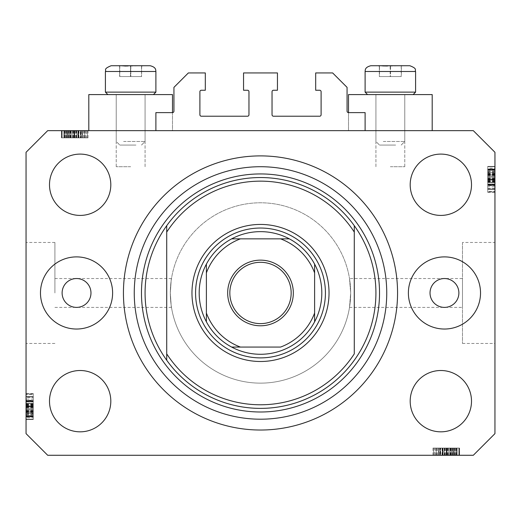 <?xml version="1.0" encoding="UTF-8"?>
<svg xmlns="http://www.w3.org/2000/svg" width="521" height="521" viewBox="0 0 521 521"><rect width="100%" height="100%" fill="white"/><g stroke="black" fill="none" stroke-linecap="round" stroke-linejoin="round"><path stroke-width="0.39" stroke-dasharray="2.6 1.95" d="M155.896 112.614L155.896 130.654L365.104 130.654L365.104 112.614L348.51 112.614A1.446 1.446 0 0 1 347.064 111.175L347.064 87.365L332.639 72.94L315.687 72.94L315.687 90.25L319.653 90.25A1.446 1.446 0 0 1 321.099 91.696L321.099 114.783A1.446 1.446 0 0 1 319.653 116.222L273.486 116.222A1.446 1.446 0 0 1 272.04 114.783L272.04 91.696A1.446 1.446 0 0 1 273.486 90.25L277.452 90.25L277.452 72.94L243.548 72.94L243.548 90.25L247.514 90.25A1.446 1.446 0 0 1 248.96 91.696L248.96 114.783A1.446 1.446 0 0 1 247.514 116.222L201.347 116.222A1.446 1.446 0 0 1 199.901 114.783L199.901 91.696A1.446 1.446 0 0 1 201.347 90.25L205.313 90.25L205.313 72.94L188.361 72.94L173.936 87.365L173.936 111.175A1.446 1.446 0 0 1 172.49 112.614L155.896 112.614M155.896 130.654L365.104 130.654M54.907 292.965L54.907 242.467L54.907 292.965M349.513 278.533L350.672 292.965A90.172 90.172 0 0 0 260.5 202.786A90.172 90.172 0 0 0 170.328 292.965C171.585 274.352 171.585 274.352 170.328 292.965C171.585 274.352 171.585 274.352 170.328 292.965A90.172 90.172 0 0 0 260.5 383.137A90.172 90.172 0 0 0 350.672 292.965L349.513 307.39L350.672 292.965A90.172 90.172 0 0 0 260.5 202.786A90.172 90.172 0 0 0 170.328 292.965C171.585 311.578 171.585 311.578 170.328 292.965C171.585 311.578 171.585 311.578 170.328 292.965A90.172 90.172 0 0 0 260.5 383.137A90.172 90.172 0 0 0 350.672 292.965L349.513 278.533L462.485 278.533L462.485 307.39L462.485 278.533M348.51 112.614L348.51 130.654L348.51 94.581L432.189 94.581L390.346 94.581L432.189 94.581L432.189 130.654L348.51 130.654L432.189 130.654M390.346 166.72L404.778 166.72L390.346 166.72M172.49 112.614L172.49 130.654L130.654 130.654L172.49 130.654L172.49 94.581L88.811 94.581L145.079 94.581L88.811 94.581L88.811 130.654L172.49 130.654L88.811 130.654M130.654 166.72L116.222 166.72L130.654 166.72M349.513 307.39L462.485 307.39M462.485 242.467L462.485 343.456L462.485 242.467L494.95 242.467L494.95 343.456L494.95 242.467M462.485 343.456L494.95 343.456M26.05 292.965L26.05 242.467L26.05 292.965M62.116 292.965A14.425 14.425 0 0 0 76.548 307.39A14.425 14.425 0 0 0 90.973 292.965A14.425 14.425 0 0 0 76.548 278.533A14.425 14.425 0 0 0 62.116 292.965M430.027 292.965A14.425 14.425 0 0 0 444.452 307.39A14.425 14.425 0 0 0 458.884 292.965A14.425 14.425 0 0 0 444.452 278.533A14.425 14.425 0 0 0 430.027 292.965M480.525 292.965A36.066 36.066 0 0 1 444.452 329.031A36.066 36.066 0 0 1 408.386 292.965A36.066 36.066 0 0 1 444.452 256.892A36.066 36.066 0 0 1 480.525 292.965M40.475 292.965A36.066 36.066 0 0 0 76.548 329.031A36.066 36.066 0 0 0 112.614 292.965A36.066 36.066 0 0 0 76.548 256.892A36.066 36.066 0 0 0 40.475 292.965M123.438 292.965A137.062 137.062 0 0 0 260.5 430.027A137.062 137.062 0 0 0 397.562 292.965A137.062 137.062 0 0 0 260.5 155.896A137.062 137.062 0 0 0 123.438 292.965A137.062 137.062 0 0 1 260.5 155.896A137.062 137.062 0 0 1 397.562 292.965A137.062 137.062 0 0 1 260.5 430.027A137.062 137.062 0 0 1 123.438 292.965A137.062 137.062 0 0 1 260.5 155.896A137.062 137.062 0 0 1 397.562 292.965A137.062 137.062 0 0 1 260.5 430.027A137.062 137.062 0 0 1 123.438 292.965M110.81 401.17A30.661 30.661 0 0 1 80.156 431.831A30.661 30.661 0 0 1 49.495 401.17A30.661 30.661 0 0 1 80.156 370.509A30.661 30.661 0 0 1 110.81 401.17M471.505 401.17A30.661 30.661 0 0 1 440.844 431.831A30.661 30.661 0 0 1 410.19 401.17A30.661 30.661 0 0 1 440.844 370.509A30.661 30.661 0 0 1 471.505 401.17M471.505 184.753A30.661 30.661 0 0 1 440.844 215.414A30.661 30.661 0 0 1 410.19 184.753A30.661 30.661 0 0 1 440.844 154.099A30.661 30.661 0 0 1 471.505 184.753M110.81 184.753A30.661 30.661 0 0 1 80.156 215.414A30.661 30.661 0 0 1 49.495 184.753A30.661 30.661 0 0 1 80.156 154.099A30.661 30.661 0 0 1 110.81 184.753M439.053 455.276L458.884 455.276L433.635 455.276L458.884 455.276L439.053 455.276L439.053 448.06L458.884 448.06L458.884 455.276L432.984 455.276L458.884 455.276L433.635 455.276L458.884 455.276L433.635 455.276L458.884 455.276L433.635 455.276L458.884 455.276L450.789 455.276L458.884 455.276L458.884 448.06L440.427 448.06L440.427 455.276L440.427 448.06L443.143 448.06L443.143 455.276L443.143 448.06L449.708 448.06L449.708 455.276L459.203 455.276L433.635 455.276L459.529 455.276L432.984 455.276L459.529 455.276L432.984 455.276L459.529 455.276L449.721 455.276L449.708 448.06L459.203 448.06L459.203 455.276L459.203 448.06L457.099 448.06L457.099 455.276L457.099 448.06L454.996 448.06L454.996 455.276L454.996 448.06L459.203 448.06L443.163 448.06L443.163 455.276M47.691 455.276L473.309 455.276L494.95 433.635L494.95 152.295L473.309 130.654L47.691 130.654L26.05 152.295L26.05 433.635L47.691 455.276M81.947 130.654L62.116 130.654L87.365 130.654L62.116 130.654L81.947 130.654L81.947 137.863L62.116 137.863L62.116 130.654L88.016 130.654L62.116 130.654L87.365 130.654L62.116 130.654L87.365 130.654L62.116 130.654L87.365 130.654L62.116 130.654L70.211 130.654L62.116 130.654L62.116 137.863L80.573 137.863L80.573 130.654L80.573 137.863L77.857 137.863L77.857 130.654L77.857 137.863L71.292 137.863L71.292 130.654L61.797 130.654L87.365 130.654L61.471 130.654L88.016 130.654L61.471 130.654L88.016 130.654L61.471 130.654L71.279 130.654L71.292 137.863L61.797 137.863L61.797 130.654L61.797 137.863L63.901 137.863L63.901 130.654L63.901 137.863L66.004 137.863L66.004 130.654L66.004 137.863L61.797 137.863L77.837 137.863L77.837 130.654M494.95 186.818L494.95 166.72L494.95 191.969L494.95 166.72L494.95 186.818L487.734 186.818L487.734 166.72L494.95 166.72L494.95 192.295L494.95 166.394L494.95 192.295L494.95 166.394L494.95 192.295L494.95 166.394L494.95 191.969L494.95 166.72L494.95 191.969L494.95 191.5L487.734 191.5L487.734 179.485L494.95 179.485M494.95 172.314L494.95 185.411L494.95 172.314L487.734 172.314L487.734 166.394L494.95 166.394L494.95 191.969L494.95 166.72L494.95 191.969L494.95 166.72L487.734 166.72L487.734 170.328L494.95 170.328L487.734 170.328L487.734 166.72L494.95 166.72L487.734 166.72L487.734 170.328L494.95 170.328L487.734 170.328L487.734 166.72L494.95 166.72L487.734 166.72L487.734 185.085L494.95 185.085L487.734 185.085L487.734 182.155L494.95 182.155M487.734 182.155L487.734 166.72L487.734 191.969L494.95 191.969L494.95 166.394L487.734 166.394L487.734 175.903L494.95 175.903L494.95 169.012L494.95 175.909L487.734 175.909L487.734 185.411L494.95 185.411L487.734 185.411L487.734 176.091L494.95 176.091M26.05 399.106L26.05 419.203L26.05 393.954L26.05 419.203L26.05 399.106L33.266 399.106L33.266 419.203L26.05 419.203L26.05 393.629L26.05 419.535L26.05 393.629L26.05 419.535L26.05 393.629L26.05 419.535L26.05 393.954L26.05 419.203L26.05 393.954L26.05 394.423L33.266 394.423L33.266 406.445L26.05 406.445M26.05 413.609L26.05 400.512L26.05 413.609L33.266 413.609L33.266 419.535L26.05 419.535L26.05 393.954L26.05 419.203L26.05 393.954L26.05 419.203L33.266 419.203L33.266 415.595L26.05 415.595L33.266 415.595L33.266 419.203L26.05 419.203L33.266 419.203L33.266 415.595L26.05 415.595L33.266 415.595L33.266 419.203L26.05 419.203L33.266 419.203L33.266 400.844L26.05 400.844L33.266 400.844L33.266 403.775L26.05 403.775M33.266 403.775L33.266 419.203L33.266 393.954L26.05 393.954L26.05 419.535L33.266 419.535L33.266 410.02L26.05 410.02L26.05 416.911L26.05 410.014L33.266 410.014L33.266 400.512L26.05 400.512L33.266 400.512L33.266 409.832L26.05 409.832M33.266 409.832L33.266 419.535L33.266 413.628L26.05 413.628M33.266 410.014L33.266 416.911L33.266 410.014L26.05 410.014M33.266 413.628L33.266 403.137L26.05 403.137L33.266 403.137L33.266 405.384L26.05 405.384M33.266 416.911L26.05 416.911L33.266 416.911M33.266 405.384L33.266 393.629L33.266 401.496L26.05 401.496L33.266 401.496L33.266 396.579L33.266 408.711L33.266 396.585L26.05 396.585L26.05 416.579L26.05 396.579L26.05 416.579L26.05 396.579L26.05 408.711L26.05 396.585L33.266 396.579L33.266 416.579L33.266 396.579L33.266 406.953L26.05 406.953L33.266 406.953L33.266 416.579L26.05 416.579L33.266 416.579L33.266 406.53L26.05 406.53L33.266 406.53L33.266 400.825L26.05 400.825L33.266 400.825L33.266 396.579L26.05 396.579L33.266 396.579L33.266 400.603L26.05 400.603M33.266 404.12L26.05 404.12M33.266 403.795L26.05 403.795M33.266 405.937L26.05 405.937M33.266 409.688L26.05 409.688M33.266 406.445L33.266 419.203L26.05 419.203L33.266 419.203L33.266 415.595L26.05 415.595L33.266 415.595L33.266 419.203L26.05 419.203L33.266 419.203L26.05 419.203L33.266 419.203L33.266 411.662L26.05 411.662L33.266 411.662L33.266 419.203L26.05 419.203L33.266 419.203L33.266 393.954L26.05 393.954L33.266 393.954L33.266 419.203L26.05 419.203L33.266 419.203L33.266 393.954L26.05 393.954L33.266 393.954L33.266 394.423L33.266 393.954L26.05 393.954L33.266 393.954L33.266 400.304L26.05 400.304M33.266 413.303L26.05 413.303M33.266 414.058L26.05 414.058M33.266 412.398L26.05 412.398M33.266 400.512L33.266 405.761L26.05 405.748L33.266 405.761L33.266 400.512L26.05 400.512M33.266 406.087L26.05 406.087M33.266 400.603L33.266 419.535L33.266 393.629L33.266 419.535L33.266 393.629L33.266 419.535L33.266 406.914L26.05 406.908L33.266 406.914L33.266 413.609M33.266 401.365L26.05 401.365L33.266 401.365L33.266 408.711L26.05 408.711L33.266 408.711L33.266 401.365M33.266 397.412L33.266 416.253L33.266 397.412L26.05 397.412L26.05 396.904L26.05 416.253L26.05 397.412M33.266 396.904L26.05 396.904L26.05 404.446L26.05 396.904L33.266 396.904L33.266 404.446L33.266 396.904L26.05 396.904L33.266 396.904M33.266 400.304L33.266 419.203L33.266 393.954L33.266 416.253L26.05 416.253L26.05 407.402L26.05 416.253L33.266 416.253L33.266 407.402L33.266 416.253L26.05 416.253M33.266 406.406L26.05 406.406M33.266 412.573L26.05 412.573M33.266 415.569L26.05 415.569L33.266 415.569M33.266 393.629L26.05 393.629M33.266 406.608L26.05 406.608L33.266 406.608M33.266 415.673L26.05 415.673L33.266 415.673M33.266 416.253L33.266 393.954L33.266 419.535L26.05 419.535L33.266 419.535L26.05 419.535L33.266 419.535L33.266 417.751L26.05 417.751M33.266 405.598L26.05 405.598M33.266 411.792L26.05 411.792M33.266 404.446L26.05 404.446M33.266 400.721L26.05 400.721M33.266 404.211L26.05 404.211M33.266 407.402L26.05 407.402M33.266 411.811L26.05 411.811M33.266 415.934L26.05 415.934M33.266 406.914L26.05 406.914M33.266 417.751L33.266 393.954L33.266 419.203L33.266 393.954L33.266 419.203L26.05 419.203L33.266 419.203L26.05 419.203L33.266 419.203L33.266 393.954L26.05 393.954L33.266 393.954L26.05 393.954L33.266 393.954L33.266 419.203L26.05 419.203L33.266 419.203L33.266 399.106M33.266 411.004L26.05 411.004M33.266 410.678L26.05 410.678M33.266 416.579L26.05 416.579L33.266 416.579M33.266 412.254L26.05 412.254M33.266 400.545L26.05 400.545M33.266 401.17L26.05 401.17M33.266 403.169L26.05 403.169M33.266 406.152L26.05 406.152M33.266 412.183L26.05 412.183M33.266 393.954L26.05 393.954L33.266 393.954M33.266 414.084L26.05 414.084M33.266 419.203L26.05 419.203L33.266 419.203M33.266 411.662L26.05 411.662M33.266 408.711L26.05 408.711L33.266 408.711M33.266 396.585L26.05 396.585M33.266 411.336L26.05 411.336M33.266 414.677L26.05 414.677M33.266 411.095L26.05 411.095M487.734 176.091L487.734 166.394L487.734 172.295L494.95 172.295M487.734 175.909L487.734 169.012L487.734 175.909L494.95 175.909M487.734 172.295L487.734 182.786L494.95 182.786L487.734 182.786L487.734 180.546L494.95 180.546M487.734 169.012L494.95 169.012L487.734 169.012M487.734 179.485L487.734 166.394L487.734 192.295L487.734 166.394L487.734 192.295L487.734 184.427L494.95 184.427L487.734 184.427L487.734 189.344L487.734 177.212L487.734 189.338L494.95 189.338L494.95 169.345L494.95 189.344L494.95 169.345L494.95 189.344L494.95 177.212L494.95 189.338L487.734 189.344L487.734 169.345L487.734 189.344L487.734 178.97L494.95 178.97L487.734 178.97L487.734 169.345L494.95 169.345L487.734 169.345L487.734 179.393L494.95 179.393L487.734 179.393L487.734 185.105L494.95 185.105L487.734 185.105L487.734 189.344L494.95 189.344L487.734 189.344L487.734 185.32L494.95 185.32M487.734 181.803L494.95 181.803M487.734 182.129L494.95 182.129M487.734 179.992L494.95 179.992M487.734 176.241L494.95 176.241M487.734 185.619L487.734 166.72L494.95 166.72L487.734 166.72L494.95 166.72L487.734 166.72L494.95 166.72L487.734 166.72L494.95 166.72L487.734 166.72L494.95 166.72L487.734 166.72L494.95 166.72L487.734 166.72L487.734 191.969L494.95 191.969L487.734 191.969L494.95 191.969L487.734 191.969L487.734 191.5L487.734 191.969L494.95 191.969L487.734 191.969L487.734 185.619L494.95 185.619M487.734 170.328L494.95 170.328L487.734 170.328M487.734 172.62L494.95 172.62M487.734 171.865L494.95 171.865M487.734 173.532L494.95 173.532M487.734 185.411L487.734 180.162L494.95 180.175L487.734 180.162L487.734 185.411L494.95 185.411M487.734 179.836L494.95 179.836M487.734 180.546L487.734 179.016L494.95 179.016M487.734 179.016L487.734 172.314M487.734 185.32L487.734 166.394L487.734 191.969L487.734 166.72L487.734 174.261L494.95 174.261L487.734 174.261L494.95 174.261L487.734 174.261L487.734 166.72L494.95 166.72L487.734 166.72L487.734 191.969L494.95 191.969L487.734 191.969L494.95 191.969L487.734 191.969L487.734 166.72L494.95 166.72L487.734 166.72L487.734 186.818M487.734 184.558L494.95 184.558L487.734 184.558L487.734 177.212L494.95 177.212L487.734 177.212L487.734 184.558M494.95 189.019L494.95 169.67L494.95 189.019L494.95 181.477L494.95 189.019L487.734 189.019L494.95 189.019L487.734 189.019L487.734 181.477L487.734 189.019L494.95 189.019M487.734 169.67L494.95 169.67L494.95 178.527L494.95 169.67L487.734 169.67L494.95 169.67M487.734 188.517L494.95 188.517M487.734 179.517L494.95 179.517M487.734 173.35L494.95 173.35M487.734 170.354L494.95 170.354L487.734 170.354M487.734 179.009L494.95 179.009L487.734 179.009M487.734 192.295L494.95 192.295M487.734 179.322L494.95 179.322L487.734 179.322M487.734 170.25L494.95 170.25L487.734 170.25M487.734 168.172L487.734 191.969L487.734 166.394L494.95 166.394L487.734 166.394L494.95 166.394L487.734 166.394L487.734 168.172L494.95 168.172M487.734 180.331L494.95 180.331M487.734 174.131L494.95 174.131M487.734 178.527L494.95 178.527M487.734 181.477L494.95 181.477M487.734 185.202L494.95 185.202M487.734 181.718L494.95 181.718M487.734 174.112L494.95 174.112M487.734 169.989L494.95 169.989M487.734 174.919L494.95 174.919M487.734 175.245L494.95 175.245M487.734 169.345L494.95 169.345L487.734 169.345M487.734 173.669L494.95 173.649M487.734 185.378L494.95 185.378M487.734 184.753L494.95 184.753M487.734 182.754L494.95 182.754M487.734 179.778L494.95 179.778M487.734 173.747L494.95 173.747M487.734 191.969L494.95 191.969L487.734 191.969M487.734 171.845L494.95 171.845M487.734 166.72L494.95 166.72L487.734 166.72M487.734 177.212L494.95 177.212L487.734 177.212M487.734 189.338L494.95 189.338M487.734 174.261L494.95 174.261M487.734 174.587L494.95 174.587M487.734 171.246L494.95 171.246M487.734 174.828L494.95 174.828M77.837 137.863L80.892 137.863L80.892 130.654L80.892 137.863L77.857 137.863L80.892 137.863L80.26 137.863L80.26 130.654M80.26 137.863L61.797 137.863L71.279 137.863L64.063 137.863L64.063 130.654L85.424 130.654L64.063 130.654L85.424 130.654L64.063 130.654L64.063 137.863L67.033 137.863L67.033 130.654M71.279 137.863L71.279 130.654L71.279 137.863M67.033 137.863L80.892 137.863L76.685 137.863L78.625 137.863L78.625 130.654L78.625 137.863L74.653 137.863L74.653 130.654M63.901 137.863L63.901 130.654L63.901 137.863M61.797 137.863L61.797 130.654M78.3 137.863L78.3 130.654M74.653 137.863L62.116 137.863L62.116 130.654L62.116 137.863L70.211 137.863L70.211 130.654L70.211 137.863L62.116 137.863L62.116 130.654L62.116 137.863L87.365 137.863L87.365 130.654L87.365 137.863L62.116 137.863L62.116 130.654L62.116 137.863L87.365 137.863L87.365 130.654L87.365 137.863L86.46 137.863L86.46 130.654M66.004 137.863L66.004 130.654L66.004 137.863M80.892 137.863L80.892 130.654M82.123 137.863L61.471 137.863L88.016 137.863L61.471 137.863L88.016 137.863L61.471 137.863L78.28 137.863L78.267 130.654L78.28 137.863L82.123 137.863L82.123 130.654M86.46 137.863L74.425 137.863L84.78 137.863L76.685 137.863L76.685 130.654L64.708 130.654L84.78 130.654L76.685 130.654L76.685 137.863L84.78 137.863L64.708 137.863L74.431 137.863L74.425 130.654L74.431 137.863L62.116 137.863L62.116 130.654L62.116 137.863L87.365 137.863L87.365 130.654L87.365 137.863L81.113 137.863L81.113 130.654M78.625 137.863L78.625 130.654M76.144 137.863L76.144 130.654M74.47 137.863L74.47 130.654M72.569 137.863L72.569 130.654M69.977 137.863L69.977 130.654M67.124 137.863L67.124 130.654M64.291 137.863L64.291 130.654M68.792 137.863L68.792 130.654M70.693 137.863L70.693 130.654M73.214 137.863L73.214 130.654M76.053 137.863L76.053 130.654M82.448 137.863L72.803 137.863L82.448 137.863L82.448 130.654L72.803 130.654L82.448 130.654L72.803 130.654L82.448 130.654L82.448 137.863L72.803 137.863L72.803 130.654L72.803 137.863L82.448 137.863M84.78 137.863L84.78 130.654L84.78 137.863M81.113 137.863L64.708 137.863L64.708 130.654L74.099 130.654L64.708 130.654L64.708 137.863L69.286 137.863L69.286 130.654L69.286 137.863L62.116 137.863L62.116 130.654L62.116 137.863L87.365 137.863L87.365 130.654L87.365 137.863L67.469 137.863L67.469 130.654M84.07 137.863L84.07 130.654M65.353 137.863L65.353 130.654M74.633 137.863L74.633 130.654L74.64 137.863M88.016 137.863L88.016 130.654M74.75 137.863L74.75 130.654L74.757 137.863M67.469 137.863L87.365 137.863L61.471 137.863L61.471 130.654L61.471 137.863L61.471 130.654L61.471 137.863L64.383 137.863L64.383 130.654M85.424 137.863L85.424 130.654M64.383 137.863L66.33 137.863L64.063 137.863L64.063 130.654L64.063 137.863L64.063 130.654L64.063 137.863L87.365 137.863L87.365 130.654L87.365 137.863L62.116 137.863L62.116 130.654L62.116 137.863L87.365 137.863L87.365 130.654L87.365 137.863L67.496 137.863L67.496 130.654M75.74 137.863L75.74 130.654M81.068 137.863L81.068 130.654M76.685 137.863L76.685 130.654M74.099 137.863L74.099 130.654L74.099 137.863M73.8 137.863L73.8 130.654M64.708 137.863L64.708 130.654M66.988 137.863L66.988 130.654M68.271 137.863L68.271 130.654M68.342 137.863L68.342 130.654M70.817 137.863L70.817 130.654M83.744 137.863L83.744 130.654M82.188 137.863L82.188 130.654M82.227 137.863L82.227 130.654M78.964 137.863L78.964 130.654M76.45 137.863L76.45 130.654M68.303 137.863L68.303 130.654L68.323 137.863M67.496 137.863L87.365 137.863L87.365 130.654L87.365 137.863L62.116 137.863L62.116 130.654L62.116 137.863L81.947 137.863M87.365 137.863L87.365 130.654L87.365 137.863L62.116 137.863L62.116 130.654L62.116 137.863L70.211 137.863L70.211 130.654L70.211 137.863L62.116 137.863L62.116 130.654L62.116 137.863L87.365 137.863L87.365 130.654L87.365 137.863M72.803 137.863L72.803 130.654L72.803 137.863M66.33 137.863L66.33 130.654M64.428 137.863L64.428 130.654M443.163 448.06L440.108 448.06L440.108 455.276L440.108 448.06L443.143 448.06L440.108 448.06L440.74 448.06L440.74 455.276M440.74 448.06L459.203 448.06L449.721 448.06L456.937 448.06L456.937 455.276L435.576 455.276L456.937 455.276L435.576 455.276L456.937 455.276L456.937 448.06L453.967 448.06L453.967 455.276M449.721 448.06L449.721 455.276L449.721 448.06M453.967 448.06L440.108 448.06L444.315 448.06L442.375 448.06L442.375 455.276L442.375 448.06L446.347 448.06L446.347 455.276M457.099 448.06L457.099 455.276L457.099 448.06M459.203 448.06L459.203 455.276M442.7 448.06L442.7 455.276M446.347 448.06L458.884 448.06L458.884 455.276L458.884 448.06L450.789 448.06L450.789 455.276L450.789 448.06L458.884 448.06L458.884 455.276L458.884 448.06L433.635 448.06L433.635 455.276L433.635 448.06L458.884 448.06L458.884 455.276L458.884 448.06L433.635 448.06L433.635 455.276L433.635 448.06L434.54 448.06L434.54 455.276M454.996 448.06L454.996 455.276L454.996 448.06M440.108 448.06L440.108 455.276M438.877 448.06L459.529 448.06L432.984 448.06L459.529 448.06L432.984 448.06L459.529 448.06L442.72 448.06L442.733 455.276L442.72 448.06L438.877 448.06L438.877 455.276M434.54 448.06L446.575 448.06L436.22 448.06L444.315 448.06L444.315 455.276L456.292 455.276L436.22 455.276L444.315 455.276L444.315 448.06L436.22 448.06L456.292 448.06L446.569 448.06L446.575 455.276L446.569 448.06L458.884 448.06L458.884 455.276L458.884 448.06L433.635 448.06L433.635 455.276L433.635 448.06L439.887 448.06L439.887 455.276M442.375 448.06L442.375 455.276M444.856 448.06L444.856 455.276M446.53 448.06L446.53 455.276M448.431 448.06L448.431 455.276M451.023 448.06L451.023 455.276M453.876 448.06L453.876 455.276M456.709 448.06L456.709 455.276M452.208 448.06L452.208 455.276M450.307 448.06L450.307 455.276M447.786 448.06L447.786 455.276M444.947 448.06L444.947 455.276M438.552 448.06L448.197 448.06L438.552 448.06L438.552 455.276L448.197 455.276L438.552 455.276L448.197 455.276L438.552 455.276L438.552 448.06L448.197 448.06L448.197 455.276L448.197 448.06L438.552 448.06M436.22 448.06L436.22 455.276L436.22 448.06M439.887 448.06L456.292 448.06L456.292 455.276L446.901 455.276L456.292 455.276L456.292 448.06L451.714 448.06L451.714 455.276L451.714 448.06L458.884 448.06L458.884 455.276L458.884 448.06L433.635 448.06L433.635 455.276L433.635 448.06L453.53 448.06L453.53 455.276M436.93 448.06L436.93 455.276M455.647 448.06L455.647 455.276M446.367 448.06L446.367 455.276L446.36 448.06M432.984 448.06L432.984 455.276M446.25 448.06L446.25 455.276L446.243 448.06M453.53 448.06L433.635 448.06L459.529 448.06L459.529 455.276L459.529 448.06L459.529 455.276L459.529 448.06L456.617 448.06L456.617 455.276M435.576 448.06L435.576 455.276M456.617 448.06L454.67 448.06L456.937 448.06L456.937 455.276L456.937 448.06L456.937 455.276L456.937 448.06L433.635 448.06L433.635 455.276L433.635 448.06L458.884 448.06L458.884 455.276L458.884 448.06L433.635 448.06L433.635 455.276L433.635 448.06L453.504 448.06L453.504 455.276M445.26 448.06L445.26 455.276M439.932 448.06L439.932 455.276M444.315 448.06L444.315 455.276M446.901 448.06L446.901 455.276L446.901 448.06M447.2 448.06L447.2 455.276M456.292 448.06L456.292 455.276M454.012 448.06L454.012 455.276M452.729 448.06L452.729 455.276M452.658 448.06L452.658 455.276M450.183 448.06L450.183 455.276M437.256 448.06L437.256 455.276M438.812 448.06L438.812 455.276M438.773 448.06L438.773 455.276M442.036 448.06L442.036 455.276M444.55 448.06L444.55 455.276M452.697 448.06L452.697 455.276L452.677 448.06M453.504 448.06L433.635 448.06L433.635 455.276L433.635 448.06L458.884 448.06L458.884 455.276L458.884 448.06L439.053 448.06M433.635 448.06L433.635 455.276L433.635 448.06L458.884 448.06L458.884 455.276L458.884 448.06L450.789 448.06L450.789 455.276L450.789 448.06L458.884 448.06L458.884 455.276L458.884 448.06L433.635 448.06L433.635 455.276L433.635 448.06M448.197 448.06L448.197 455.276L448.197 448.06M454.67 448.06L454.67 455.276M456.572 448.06L456.572 455.276M124.48 65.724L143.275 65.724L118.026 65.724L141.666 65.724L119.635 65.724L125.307 66.213L141.666 65.724L124.48 65.724M135.942 145.079L119.83 145.079L135.942 145.079M123.601 141.471L145.079 141.471L123.601 141.471M137.7 94.581L116.222 94.581L137.7 94.581M141.79 94.581L107.854 94.581L141.79 94.581M118.313 92.126L155.896 92.126L118.313 92.126M121.132 65.724L143.275 65.724L121.132 65.724M150.126 65.724L118.026 65.724L119.797 65.724L118.026 65.724L119.719 66.206L118.026 65.724M119.797 65.724L119.797 76.548L119.635 65.724L119.635 76.548L141.666 76.548L119.635 76.548L130.817 76.548L130.817 65.724L141.666 65.724L141.504 76.548L130.484 76.548L130.484 65.724L130.484 76.548L119.635 76.548L119.635 65.724L125.307 66.213L130.817 65.724L130.817 76.548L141.666 76.548L141.504 65.724L141.504 76.548L141.666 65.724L143.275 65.724L141.582 66.206L143.275 65.724M384.179 65.724L402.974 65.724L377.725 65.724L401.365 65.724L379.334 65.724L385.006 66.213L401.365 65.724L384.179 65.724M395.641 145.079L379.529 145.079L395.641 145.079M383.3 141.471L404.778 141.471L383.3 141.471M397.399 94.581L375.921 94.581L397.399 94.581M401.489 94.581L367.552 94.581L401.489 94.581M378.012 92.126L415.595 92.126L378.012 92.126M380.831 65.724L402.974 65.724L380.831 65.724M409.825 65.724L377.725 65.724L385.006 66.213L390.516 65.724L402.974 65.724L401.203 65.724L401.203 76.548L379.334 76.548L401.365 76.548L390.183 76.548L390.183 65.724L390.183 76.548L379.334 76.548L379.334 65.724L379.334 76.548L379.496 65.724L379.496 76.548L390.516 76.548L390.516 65.724L390.516 76.548L401.365 76.548L401.365 65.724M415.595 92.126L365.104 92.126L365.104 71.494L415.595 71.494L365.104 71.494L415.595 71.494L415.595 92.126L413.146 94.581M155.896 92.126L105.405 92.126L105.405 71.494L155.896 71.494L105.405 71.494L155.896 71.494L155.896 92.126L153.448 94.581M195.577 292.965A64.923 64.923 0 0 0 260.5 357.888A64.923 64.923 0 0 0 325.423 292.965A64.923 64.923 0 0 0 260.5 228.035A64.923 64.923 0 0 0 195.577 292.965A64.923 64.923 0 0 0 260.5 357.888A64.923 64.923 0 0 0 325.423 292.965A64.923 64.923 0 0 0 260.5 228.035A64.923 64.923 0 0 0 195.577 292.965A64.923 64.923 0 0 0 260.5 357.888A64.923 64.923 0 0 0 325.423 292.965A64.923 64.923 0 0 0 260.5 228.035A64.923 64.923 0 0 0 195.577 292.965M166.72 360.245A115.421 115.421 0 0 0 354.28 360.245M354.28 225.678A115.421 115.421 0 0 0 166.72 225.678A115.421 115.421 0 0 1 354.28 225.678M354.28 232.073L354.28 353.857M166.72 232.073L166.72 353.857M229.839 292.965A30.661 30.661 0 0 0 260.5 323.619A30.661 30.661 0 0 0 291.161 292.965A30.661 30.661 0 0 0 260.5 262.304A30.661 30.661 0 0 0 229.839 292.965M231.643 238.859A61.315 61.315 0 0 0 206.394 264.108M314.606 264.108A61.315 61.315 0 0 0 289.357 238.859M350.672 292.965A90.172 90.172 0 0 0 260.5 202.786A90.172 90.172 0 0 0 170.328 292.965A90.172 90.172 0 0 0 260.5 383.137A90.172 90.172 0 0 0 350.672 292.965A90.172 90.172 0 0 0 260.5 202.786A90.172 90.172 0 0 0 170.328 292.965A90.172 90.172 0 0 0 260.5 383.137A90.172 90.172 0 0 0 350.672 292.965M314.606 313.043L314.606 272.88M240.415 347.064L280.585 347.064M206.394 272.88L206.394 313.043M280.585 238.859L240.415 238.859M289.357 347.064A61.315 61.315 0 0 0 314.606 321.815M206.394 321.815A61.315 61.315 0 0 0 231.643 347.064M33.266 411.382L26.05 411.382M33.266 407.956L26.05 407.956M33.266 401.776L26.05 401.776L33.266 401.776M33.266 412.274L26.05 412.274L33.266 412.274M33.266 407.481L26.05 407.481M33.266 404.85L26.05 404.85M33.266 411.297L26.05 411.297M487.734 174.542L494.95 174.542M487.734 177.967L494.95 177.967M487.734 184.147L494.95 184.147L487.734 184.147M487.734 178.442L494.95 178.442M487.734 181.074L494.95 181.074M487.734 174.633L494.95 174.633M74.842 137.863L74.842 130.654M70.569 137.863L70.569 130.654M70.315 137.863L70.315 130.654M446.158 448.06L446.158 455.276M450.431 448.06L450.431 455.276M450.685 448.06L450.685 455.276M171.487 307.39L54.907 307.39M375.921 166.72L375.921 94.581L375.921 166.72M116.222 166.72L116.222 94.581L116.222 166.72M54.907 343.456L26.05 343.456M54.907 242.467L26.05 242.467M145.079 166.72L145.079 94.581L145.079 166.72M404.778 166.72L404.778 94.581L404.778 166.72M171.487 278.533L54.907 278.533M141.471 145.079L145.079 141.471L145.079 94.581L145.079 141.471L141.471 145.079M107.854 94.581L105.405 92.126M116.222 141.471L116.222 94.581L116.222 141.471L119.83 145.079L116.222 141.471M401.17 145.079L404.778 141.471L404.778 94.581L404.778 141.471L401.17 145.079M367.552 94.581L365.104 92.126M375.921 141.471L375.921 94.581L375.921 141.471L379.529 145.079L375.921 141.471M401.281 66.206L402.974 65.724L401.281 66.206M379.418 66.206L377.725 65.724L379.418 66.206"/><path stroke-width="0.78" d="M365.104 130.654L365.104 112.614L348.51 112.614A1.446 1.446 0 0 1 347.064 111.175L347.064 87.365L332.639 72.94L315.687 72.94L315.687 90.25L319.653 90.25A1.446 1.446 0 0 1 321.099 91.696L321.099 114.783A1.446 1.446 0 0 1 319.653 116.222L273.486 116.222A1.446 1.446 0 0 1 272.04 114.783L272.04 91.696A1.446 1.446 0 0 1 273.486 90.25L277.452 90.25L277.452 72.94L243.548 72.94L243.548 90.25L247.514 90.25A1.446 1.446 0 0 1 248.96 91.696L248.96 114.783A1.446 1.446 0 0 1 247.514 116.222L201.347 116.222A1.446 1.446 0 0 1 199.901 114.783L199.901 91.696A1.446 1.446 0 0 1 201.347 90.25L205.313 90.25L205.313 72.94L188.361 72.94L173.936 87.365L173.936 111.175A1.446 1.446 0 0 1 172.49 112.614L155.896 112.614L155.896 130.654M432.189 130.654L432.189 94.581L348.51 94.581L348.51 112.614M88.811 130.654L88.811 94.581L172.49 94.581L172.49 112.614M62.116 292.965A14.425 14.425 0 0 0 76.548 307.39A14.425 14.425 0 0 0 90.973 292.965A14.425 14.425 0 0 0 76.548 278.533A14.425 14.425 0 0 0 62.116 292.965M430.027 292.965A14.425 14.425 0 0 0 444.452 307.39A14.425 14.425 0 0 0 458.884 292.965A14.425 14.425 0 0 0 444.452 278.533A14.425 14.425 0 0 0 430.027 292.965M480.525 292.965A36.066 36.066 0 0 1 444.452 329.031A36.066 36.066 0 0 1 408.386 292.965A36.066 36.066 0 0 1 444.452 256.892A36.066 36.066 0 0 1 480.525 292.965M40.475 292.965A36.066 36.066 0 0 0 76.548 329.031A36.066 36.066 0 0 0 112.614 292.965A36.066 36.066 0 0 0 76.548 256.892A36.066 36.066 0 0 0 40.475 292.965M123.438 292.965A137.062 137.062 0 0 0 260.5 430.027A137.062 137.062 0 0 0 397.562 292.965A137.062 137.062 0 0 0 260.5 155.896A137.062 137.062 0 0 0 123.438 292.965M49.495 401.17A30.661 30.661 0 0 0 80.156 431.831A30.661 30.661 0 0 0 110.81 401.17A30.661 30.661 0 0 0 80.156 370.509A30.661 30.661 0 0 0 49.495 401.17M410.19 401.17A30.661 30.661 0 0 0 440.844 431.831A30.661 30.661 0 0 0 471.505 401.17A30.661 30.661 0 0 0 440.844 370.509A30.661 30.661 0 0 0 410.19 401.17M410.19 184.753A30.661 30.661 0 0 0 440.844 215.414A30.661 30.661 0 0 0 471.505 184.753A30.661 30.661 0 0 0 440.844 154.099A30.661 30.661 0 0 0 410.19 184.753M49.495 184.753A30.661 30.661 0 0 0 80.156 215.414A30.661 30.661 0 0 0 110.81 184.753A30.661 30.661 0 0 0 80.156 154.099A30.661 30.661 0 0 0 49.495 184.753M47.691 455.276L473.309 455.276L494.95 433.635L494.95 152.295L473.309 130.654L47.691 130.654L26.05 152.295L26.05 433.635L47.691 455.276M143.275 65.724L119.797 65.724M402.974 65.724L409.825 65.724L402.974 65.724M367.552 94.581L365.104 92.126L415.595 92.126L415.595 71.494L365.104 71.494C365.371 70.361 364.459 67.313 370.874 65.724L409.825 65.724C418.037 68.85 414.501 70.114 415.595 71.494C414.501 70.114 418.037 68.85 409.825 65.724M401.365 65.724L370.874 65.724C364.459 67.313 365.371 70.361 365.104 71.494L365.104 92.126M107.854 94.581L105.405 92.126L155.896 92.126L155.896 71.494L105.405 71.494C106.616 70.107 102.683 69.124 111.175 65.724L150.126 65.724C156.541 67.313 155.629 70.361 155.896 71.494C155.629 70.361 156.541 67.313 150.126 65.724M118.026 65.724L111.175 65.724C102.683 69.124 106.616 70.107 105.405 71.494L105.405 92.126M329.031 292.965A68.531 68.531 0 0 1 260.5 361.496A68.531 68.531 0 0 1 191.969 292.965A68.531 68.531 0 0 1 260.5 224.434A68.531 68.531 0 0 1 329.031 292.965M145.079 292.965A115.421 115.421 0 0 0 354.28 360.245A115.421 115.421 0 0 0 354.28 225.678L354.28 232.073A111.813 111.813 0 0 0 166.72 232.073L166.72 353.857A111.813 111.813 0 0 0 354.28 353.857L354.28 225.678A115.421 115.421 0 0 0 166.72 225.678L166.72 232.073L166.72 225.678A115.421 115.421 0 0 0 145.079 292.965M386.745 292.965A126.245 126.245 0 0 0 260.5 166.72A126.245 126.245 0 0 0 134.255 292.965A126.245 126.245 0 0 0 260.5 419.203A126.245 126.245 0 0 0 386.745 292.965M166.72 353.857L166.72 360.245L166.72 353.857M293.323 292.965A32.823 32.823 0 0 1 260.5 325.788A32.823 32.823 0 0 1 227.677 292.965A32.823 32.823 0 0 1 260.5 260.142A32.823 32.823 0 0 1 293.323 292.965M229.839 292.965A30.661 30.661 0 0 0 260.5 323.619A30.661 30.661 0 0 0 291.161 292.965A30.661 30.661 0 0 0 260.5 262.304A30.661 30.661 0 0 0 229.839 292.965M321.815 292.965A61.315 61.315 0 0 0 314.606 264.108L314.606 272.88L314.606 264.108A61.315 61.315 0 0 0 231.643 238.859L240.415 238.859L231.643 238.859A61.315 61.315 0 0 0 206.394 321.815L206.394 313.043L206.394 321.815A61.315 61.315 0 0 0 231.643 347.064L280.585 347.064A57.714 57.714 0 0 0 314.606 313.043L314.606 272.88A57.714 57.714 0 0 0 280.585 238.859L240.415 238.859A57.714 57.714 0 0 0 206.394 272.88L206.394 313.043A57.714 57.714 0 0 0 240.415 347.064L231.643 347.064A61.315 61.315 0 0 0 314.606 321.815L314.606 313.043L314.606 321.815A61.315 61.315 0 0 0 321.815 292.965M195.577 292.965A64.923 64.923 0 0 1 260.5 228.035A64.923 64.923 0 0 1 325.423 292.965A64.923 64.923 0 0 1 260.5 357.888A64.923 64.923 0 0 1 195.577 292.965M206.394 264.108L206.394 272.88L206.394 264.108A61.315 61.315 0 0 1 231.643 238.859M289.357 238.859L280.585 238.859L289.357 238.859A61.315 61.315 0 0 1 314.606 264.108M379.529 292.965A119.029 119.029 0 0 1 260.5 411.994A119.029 119.029 0 0 1 141.471 292.965A119.029 119.029 0 0 1 260.5 173.936A119.029 119.029 0 0 1 379.529 292.965M314.606 321.815A61.315 61.315 0 0 1 289.357 347.064M231.643 347.064A61.315 61.315 0 0 1 206.394 321.815M413.146 94.581L415.595 92.126M153.448 94.581L155.896 92.126"/></g></svg>
